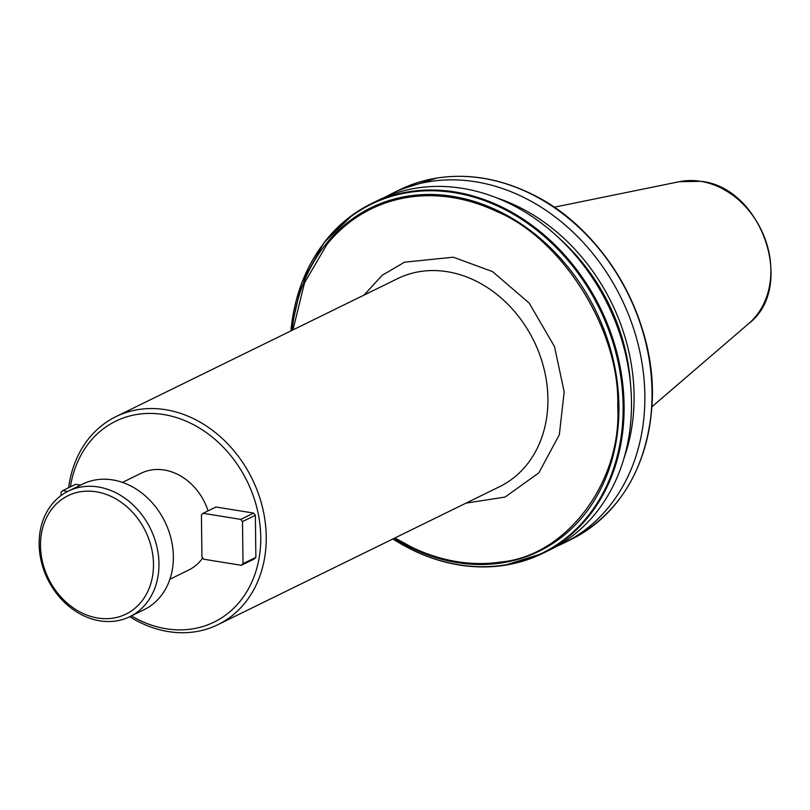 <?xml version="1.0" encoding="UTF-8"?>
<svg xmlns="http://www.w3.org/2000/svg" width="810" height="810" viewBox="0 0 810 810"><rect width="100%" height="100%" fill="white"/><g stroke="black" fill="none" stroke-linecap="round" stroke-linejoin="round"><path stroke-width="1.21" d="M364.085 295.063L382.148 275.329L404.494 262.197L453.306 257.205L492.531 271.603L529.213 303.122L554.506 346.609L564.185 391.878L559.335 434.727L538.842 472.868L505.055 497.067L466.013 503.121M68.637 487.711A115.84 94.891 63.9 0 1 115.982 416.613A115.84 94.891 63.9 0 1 165.594 409.698A115.84 94.891 63.9 0 1 262.47 507.333A115.84 94.891 63.9 0 1 217.91 624.672A115.84 94.891 63.9 0 1 168.298 631.577A115.84 94.891 63.9 0 1 129.752 616.704M70.399 486.85A111.851 91.621 63.9 0 1 163.579 414.538A111.851 91.621 63.9 0 1 260.749 537.151A111.851 91.621 63.9 0 1 166.202 628.762A111.851 91.621 63.9 0 1 131.412 615.894M122.452 482.395L141.163 473.222A53.926 44.175 63.9 0 1 164.258 470.002A53.926 44.175 63.9 0 1 208.059 510.867M556.845 546.244A194.734 159.519 -116.1 0 0 563.618 543.166A194.734 159.519 -116.1 0 0 638.533 345.921A194.734 159.519 -116.1 0 0 475.662 181.784A194.734 159.519 -116.1 0 0 392.273 193.408A194.734 159.519 -116.1 0 0 385.681 196.87M352.694 214.842A194.734 159.519 63.9 0 1 371.527 203.563L378.908 199.948A194.734 159.519 63.9 0 1 462.297 188.335A194.734 159.519 63.9 0 1 625.168 352.461A194.734 159.519 63.9 0 1 550.253 549.706L542.872 553.321A194.734 159.519 63.9 0 1 505.258 565.178M68.293 491.133L82.691 484.076A69.903 57.267 63.9 0 1 112.63 479.905A69.903 57.267 63.9 0 1 171.092 538.822A69.903 57.267 63.9 0 1 144.2 609.626L129.802 616.683A69.903 57.267 63.9 0 1 99.863 620.855A69.903 57.267 63.9 0 1 41.401 561.938A69.903 57.267 63.9 0 1 68.293 491.133A69.903 57.267 63.9 0 1 98.233 486.962A69.903 57.267 63.9 0 1 156.694 545.879A69.903 57.267 63.9 0 1 129.802 616.683M97.757 618.03A65.914 53.986 63.9 0 1 40.5 545.778A65.914 53.986 63.9 0 1 96.218 491.791A65.914 53.986 63.9 0 1 153.475 564.043A65.914 53.986 63.9 0 1 97.757 618.03M394.905 537.962L412.948 547.773A190.077 155.702 63.9 0 0 457.022 561.654A190.077 155.702 63.9 0 0 500.934 562.008C566.514 556.065 622.11 481.778 617.716 405.962C620.268 331.27 562.646 238.677 496.651 211.461A190.077 155.702 63.9 0 0 408.665 197.235C387.099 200.576 367.669 208.737 350.365 221.717A190.077 155.702 63.9 0 0 326.946 244.407L304.509 282.882L292.977 329.903M67.726 491.407L62.734 490.607L75.593 484.299L80.575 485.109M202.702 557.989A53.926 44.175 63.9 0 1 188.619 570.078L169.898 579.251M253.621 513.084L240.762 519.392L203.107 513.297L215.966 506.999L253.621 513.084L255.363 515.281L255.869 557.361L254.188 558.991L241.329 565.299L243.01 563.659L242.504 521.579L255.363 515.281M62.734 490.607L61.044 492.237L61.084 495.497M203.107 513.297L201.417 514.937L201.933 557.017L203.664 559.204L241.329 565.299M255.869 557.361L243.01 563.659M496.743 197.903A185.409 151.885 63.9 0 1 624.095 457.852M630.524 384.112A181.754 148.888 -116.1 0 0 558.951 238.018M242.504 521.579L240.762 519.392M217.91 624.672L499.598 486.678A115.84 94.891 -116.1 0 0 544.158 369.34A115.84 94.891 -116.1 0 0 447.272 271.704A115.84 94.891 -116.1 0 0 397.659 278.61L115.982 416.613M679.327 181.693L701.136 181.329C762.22 187.677 796.068 287.591 748.804 323.514A80.737 66.136 -116.1 0 0 765.936 241.319A80.737 66.136 -116.1 0 0 700.751 181.349A80.737 66.136 -116.1 0 0 679.327 181.693L554.091 207.238M290.932 330.905A194.268 159.135 -116.1 0 1 324.172 242.777A194.268 159.135 63.9 0 1 352.117 215.693A194.268 159.135 -116.1 0 1 408.635 192.456A194.268 159.135 63.9 0 1 454.349 192.689A194.268 159.135 63.9 0 1 500.226 207.269A194.268 159.135 -116.1 0 1 623.123 405.8A194.268 159.135 -116.1 0 1 504.346 565.046A194.268 159.135 63.9 0 1 458.895 564.772A194.268 159.135 63.9 0 1 413.262 550.314A194.268 159.135 -116.1 0 1 392.86 538.964M504.924 565.228A194.734 159.519 63.9 0 1 459.483 564.934M326.946 244.407L325.944 244.083A191.211 156.634 63.9 0 1 350.588 220.209A191.211 156.634 -116.1 0 1 408.898 195.99A191.211 156.634 63.9 0 1 452.8 196.385A191.211 156.634 63.9 0 1 496.884 210.225A191.211 156.634 -116.1 0 1 618.921 406.002A191.211 156.634 -116.1 0 1 501.188 563.011A191.211 156.634 63.9 0 1 457.275 562.616A191.211 156.634 63.9 0 1 413.201 548.785A191.211 156.634 -116.1 0 1 394.106 538.356M325.944 244.083A191.211 156.634 -116.1 0 0 292.167 330.298M392.273 193.408L399.441 189.884A194.734 159.519 -116.1 0 1 436.641 178.109A194.734 159.519 63.9 0 1 482.841 178.271A194.734 159.519 63.9 0 1 529.213 193.074A194.734 159.519 -116.1 0 1 650.501 368.823A194.734 159.519 -116.1 0 1 570.797 539.642L563.618 543.166M290.871 330.936L301.614 283.146L324.091 242.514L352.613 214.883L371.527 203.563A194.734 159.519 63.9 0 1 408.726 191.778A194.734 159.519 63.9 0 1 454.916 191.95A194.734 159.519 63.9 0 1 501.299 206.752A194.734 159.519 63.9 0 1 622.576 382.502A194.734 159.519 63.9 0 1 542.872 553.321L505.106 565.218C490.121 567.577 474.822 567.496 459.209 564.985C443.617 562.454 428.308 557.594 413.272 550.405L392.799 538.994M324.243 242.413A194.734 159.519 63.9 0 1 352.542 214.944M350.588 220.209L350.365 221.717M529.315 193.023A194.268 159.135 63.9 0 1 639.039 463.988M570.797 539.642C618.688 514.309 645.651 470.843 651.696 409.252C659.583 324 605.161 227.731 529.406 192.972C498.454 178.281 467.583 173.299 436.803 178.058L399.441 189.884M748.804 323.514L651.868 406.822"/></g></svg>
